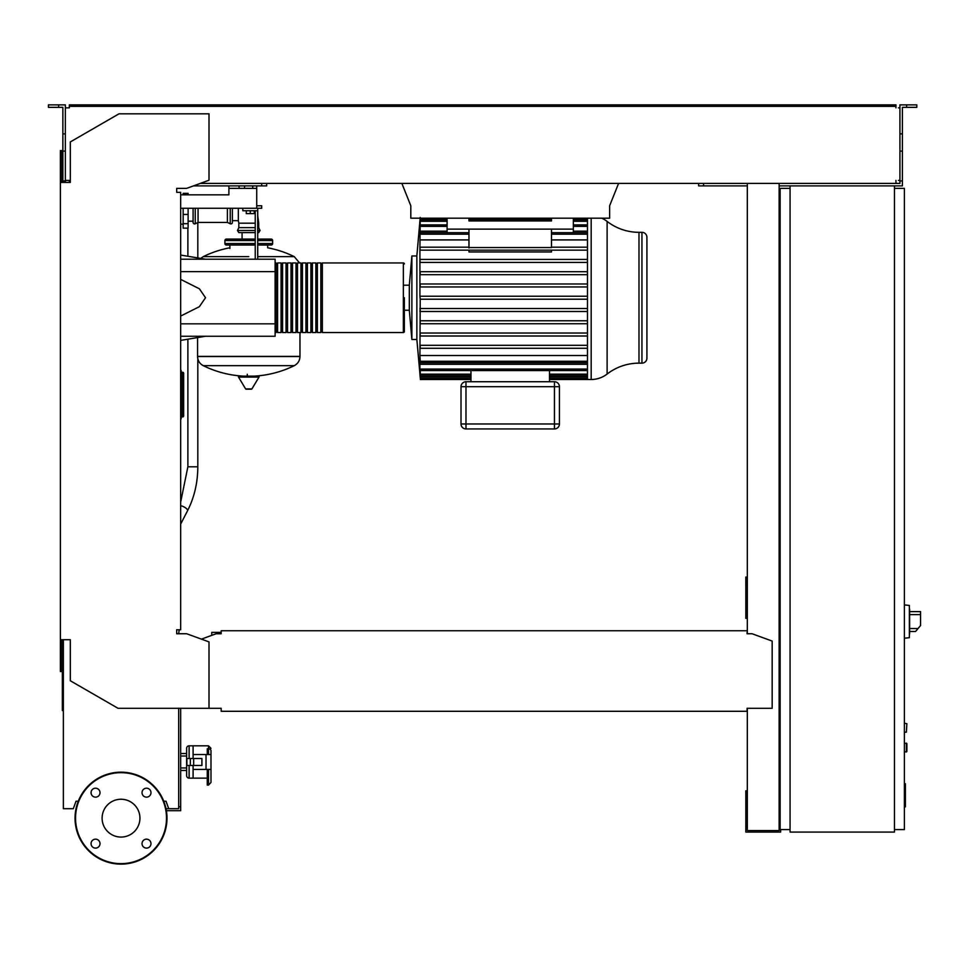 <?xml version="1.0" encoding="UTF-8"?>
<svg xmlns="http://www.w3.org/2000/svg" width="969" height="969" viewBox="0 0 969 969"><rect width="100%" height="100%" fill="white"/><g stroke="black" fill="none" stroke-linecap="round" stroke-linejoin="round"><path stroke-width="1.45" d="M904.392 783.727L905.385 783.727L905.385 800.891L904.392 800.891M905.385 798.831L904.392 798.831M905.385 800.891L905.385 806.85L904.392 806.85M905.385 806.85L904.392 807.201M904.392 732.164L906.378 732.164L906.875 723.71L906.378 732.164L906.875 723.71L904.392 723.213M180.67 194.83L228.89 194.83L180.67 194.83L183.153 194.83L183.153 193.34L188.119 193.34L188.119 194.83L228.89 194.83L228.89 188.374L256.724 188.374L256.724 205.767L261.691 205.767L261.691 208.262L256.724 208.262L256.724 205.767M587.468 299.215L420.219 299.215L419.916 296.235L419.916 271.708L420.183 274.687L420.255 271.708L420.183 274.687L587.468 274.687M587.468 262.429L420.158 262.429L419.916 259.438L419.916 271.708M587.468 250.159L420.134 250.159L419.916 247.18L419.916 259.438M587.468 286.957L420.195 286.957L420.243 283.978L420.195 286.957L420.243 283.978L587.468 283.978M646.917 358.167L646.917 237.284A4.966 4.966 0 0 0 641.95 232.318L641.95 363.145A4.966 4.966 0 0 0 646.917 358.167L646.917 237.284A4.966 4.966 0 0 0 641.95 232.318L638.983 232.318L638.983 363.145L641.95 363.145M461.014 423.986A4.966 4.966 0 0 0 465.98 428.952L554.462 428.952A4.966 4.966 0 0 0 559.428 423.986L559.428 386.704A4.966 4.966 0 0 0 554.462 381.738L465.98 381.738A4.966 4.966 0 0 0 461.014 386.704L461.014 423.986A4.966 4.966 0 0 0 465.98 428.952L465.98 423.986L461.014 423.986L461.014 386.704L461.014 423.986M420.219 299.215L419.916 355.538L587.468 355.538M587.468 345.291L420.134 345.291L419.916 348.283M587.468 333.033L420.158 333.033L419.916 336.013L420.158 333.033L420.28 336.013L587.468 336.013M587.468 320.763L420.183 320.763L420.255 323.755L420.183 320.763L420.255 323.755L587.468 323.755M587.468 308.505L420.195 308.505L419.916 311.485M404.352 285.201L409.318 285.201L409.318 310.25L404.352 310.25L404.352 331.531A0.993 0.993 0 0 1 403.358 332.524L322.338 332.524L322.338 262.938L403.358 262.938A0.993 0.993 0 0 1 404.352 263.931A0.993 0.993 0 0 0 403.358 262.938L403.358 332.524A0.993 0.993 0 0 0 404.352 331.531L404.352 297.725M189.125 765.462L189.125 778.143A2.483 2.483 0 0 1 186.629 775.66L186.629 770.44L186.629 775.66L186.629 770.44L180.67 770.44M189.125 758.509L189.125 745.827A2.483 2.483 0 0 0 186.629 748.322L186.629 753.531L180.67 753.531M208.505 769.447L208.505 785.096L210.988 782.419L210.988 769.447L210.988 773.189L210.988 769.447L193.097 769.447L193.097 778.143L207.257 778.143M207.257 754.536L207.257 748.758L208.505 748.758A2.483 2.035 0 0 1 210.988 750.793L210.988 782.419L208.505 785.096L207.257 785.096L207.257 769.447M909.612 609.138L909.612 633.992M904.392 743.102L906.875 743.598L906.875 751.544L904.392 752.041M232.366 208.262L232.366 222.422A1.49 1.49 0 0 1 230.234 223.766L230.234 208.262M227.388 208.262L227.388 222.422L230.234 223.766M198.064 208.262L198.064 222.422L227.388 222.422M195.229 208.262L195.229 223.766A1.49 1.49 0 0 1 193.097 222.422L193.097 208.262M299.554 262.938L294.285 256.652L257.718 256.652L294.285 256.652A102.896 102.896 0 0 0 267.65 247.785L267.65 245.036M229.883 248.524L229.883 245.036M299.966 332.524L299.966 356.386L197.567 356.386L299.966 356.507C299.809 360.638 297.907 363.678 294.285 365.652L203.248 365.652A102.896 102.896 0 0 0 243.716 376.142M197.567 337.575L197.567 356.507L299.966 356.507M247.277 374.276L247.277 376.142M239.052 376.142A0.618 0.618 0 0 0 238.519 377.086L245.605 388.884A0.618 0.618 0 0 0 246.138 389.187L251.395 389.187A0.618 0.618 0 0 0 251.928 388.884L259.014 377.086A0.618 0.618 0 0 0 258.481 376.142L239.052 376.142M248.767 256.652L203.248 256.652L248.767 256.652M242.08 239.077L242.08 232.608M227.885 240.566A1.49 1.49 0 0 0 226.395 239.077A1.49 1.49 0 0 0 224.905 240.566L255.235 240.566M269.648 240.566A1.49 1.49 0 0 1 271.138 239.077A1.49 1.49 0 0 1 272.628 240.566L257.718 240.566M255.235 243.546L224.905 243.546A1.49 1.49 0 0 0 226.395 245.036L255.235 245.036M257.718 243.546L272.628 243.546A1.49 1.49 0 0 1 271.138 245.036L257.718 245.036M255.235 232.608L238.822 232.608L237.478 230.477L238.822 227.642L238.822 223.173L255.235 223.173M257.718 230.477L260.055 230.477L258.711 227.642L258.711 223.173L257.718 223.173M232.366 220.678L238.326 220.678L238.822 223.173M238.326 208.262L238.326 220.678M258.711 227.642L257.718 227.642M255.235 227.642L238.822 227.642M260.055 230.477L258.711 232.608L257.718 232.608M183.153 208.262L183.153 228.139L188.119 228.139L188.119 208.262M182.656 372.29L182.656 415.931L183.65 415.931A0.993 0.993 0 0 1 182.656 416.924A0.993 0.993 0 0 0 183.65 415.931L183.65 373.283A0.993 0.993 0 0 0 182.656 372.29L181.167 372.29M181.167 416.924L182.656 416.924L181.167 416.924M180.67 418.414L181.167 418.414A0.993 0.993 0 0 1 180.67 419.274A0.993 0.993 0 0 0 181.167 418.414L181.167 370.8A0.993 0.993 0 0 0 180.67 369.94A0.993 0.993 0 0 1 181.167 370.8L180.67 370.8M218.219 633.738L218.219 632.382L211.763 632.382L211.763 635.361M218.219 632.382L221.174 632.382M909.612 631.509L915.548 631.509L920.55 625.538L920.55 611.621L909.612 611.621M904.392 604.91L909.37 605.431L909.37 637.699L904.392 638.22M894.46 185.891L894.46 832.068L790.074 832.068L790.074 185.891L902.405 185.891L902.405 180.912L899.922 180.912L899.922 104.87L906.633 104.87L906.633 107.353L902.405 107.353L902.405 180.912M790.074 188.374L780.13 188.374L780.13 829.585L790.074 829.585M894.46 829.585L904.392 829.585L904.392 188.374L894.46 188.374M178.684 708.303L178.684 808.703L166.014 808.703M166.389 810.69L180.67 810.69L180.67 708.303M178.684 806.705L180.67 806.705M410.808 216.705L410.808 205.767L401.869 183.407M618.585 183.407L609.634 205.767L609.634 216.705M410.808 205.767L410.808 218.195L609.634 218.195L609.634 205.767M256.724 185.891L256.724 188.374M252.739 185.891L252.739 188.374M244.539 185.891L244.539 188.374M239.077 185.891L239.077 188.374M228.89 185.891L228.89 188.374M256.724 208.262L180.67 208.262M601.737 218.195A26.006 26.006 0 0 1 607.115 221.417A52.023 52.023 0 0 0 638.983 232.318M607.115 221.417L607.115 374.046A52.023 52.023 0 0 1 638.983 363.145M607.115 374.046A26.006 26.006 0 0 1 591.187 379.497L591.187 218.195M587.468 218.195L587.468 379.497L549.496 379.497M409.318 285.201L411.873 255.973L416.852 255.973L416.852 339.477L419.977 374.506M411.873 255.973L411.873 339.477L416.852 339.477M420.219 217.456L419.916 247.18M420.195 218.4L447.097 218.4M551.482 250.159L551.482 251.952L468.972 251.952L468.972 250.159M447.097 218.195L447.097 229.132L551.482 229.132L551.482 247.555L468.972 247.555M468.972 229.132L468.972 247.991M551.482 229.132L573.345 229.132L573.345 232.693M447.097 229.132L447.097 232.693M468.972 247.18L420.292 247.18M587.468 247.18L551.482 247.18M468.972 239.912L419.916 239.912M587.468 239.912L551.482 239.912M549.496 381.738L549.496 370.57L470.958 370.57L470.958 381.738M470.958 378.552L420.34 378.552L419.916 374.506M420.34 378.552L420.11 373.283M470.958 375.657L420.34 375.657L419.916 373.283M420.34 375.657L420.243 369.976M419.916 369.976L419.916 364.296L587.468 364.296M420.195 308.505L420.243 311.485L419.916 308.505M420.134 345.291L420.292 348.283L420.134 345.291M587.468 362.757L420.316 362.757L419.916 358.021L419.916 364.296M420.316 362.757L419.916 355.538M587.468 348.283L420.292 348.283M587.468 311.485L420.243 311.485M587.468 296.235L420.219 296.235M587.468 271.708L420.255 271.708M587.468 259.438L420.28 259.438M587.468 231.155L573.345 231.155M447.097 231.155L419.916 231.155M551.482 218.195L551.482 220.932L468.972 220.932L468.972 218.195M573.345 218.195L573.345 229.132M275.111 331.531A0.993 0.993 0 0 0 276.104 332.524L276.104 262.938A0.993 0.993 0 0 0 275.111 263.931M277.594 263.931L276.104 263.931M277.594 331.531L276.104 331.531M320.836 332.524L317.36 332.524L317.36 262.938L320.836 262.938L320.836 332.524M315.87 332.524L312.393 332.524L312.393 262.938L315.87 262.938L315.87 332.524M310.904 332.524L307.415 332.524L307.415 262.938L310.904 262.938L310.904 332.524M305.925 332.524L302.449 332.524L302.449 262.938L305.925 262.938L305.925 332.524M300.959 332.524L297.483 332.524L297.483 262.938L300.959 262.938L300.959 332.524M295.993 332.524L292.505 332.524L292.505 262.938L295.993 262.938L295.993 332.524M291.015 332.524L287.539 332.524L287.539 262.938L291.015 262.938L291.015 332.524M286.049 332.524L282.573 332.524L282.573 262.938L286.049 262.938L286.049 332.524M281.071 332.524L277.594 332.524L277.594 262.938L281.071 262.938L281.071 332.524M282.573 263.931L281.071 263.931M282.573 331.531L281.071 331.531M287.539 263.931L286.049 263.931M287.539 331.531L286.049 331.531M292.505 263.931L291.015 263.931M292.505 331.531L291.015 331.531M297.483 263.931L295.993 263.931M297.483 331.531L295.993 331.531M302.449 263.931L300.959 263.931M302.449 331.531L300.959 331.531M307.415 263.931L305.925 263.931M307.415 331.531L305.925 331.531M312.393 263.931L310.904 263.931M312.393 331.531L310.904 331.531M317.36 263.931L315.87 263.931M317.36 331.531L315.87 331.531M322.338 263.931L320.836 263.931M322.338 331.531L320.836 331.531M246.283 210.745L246.283 213.628L254.229 213.628L254.229 210.745M250.256 210.745L250.256 213.628M257.718 259.207L257.718 210.745L242.807 210.745L242.807 208.262M257.718 210.745L257.718 208.262M255.235 210.745L255.235 259.207M180.67 259.207L275.111 259.207L275.111 336.255L180.67 336.255M275.111 323.828L180.67 323.828M275.111 271.635L180.67 271.635M180.67 316.064L199.36 306.688L205.525 297.725L199.36 288.774L180.67 279.387M193.097 765.462L193.097 778.143L189.125 778.143A2.483 2.483 0 0 1 186.629 775.66L186.629 748.322M180.67 756.026L186.629 756.026L186.629 753.531M180.67 767.957L186.629 767.957L186.629 770.44M208.505 754.536L208.505 745.827L193.097 745.827L193.097 758.509M63.36 672.74L62.343 672.74L62.343 710.568L63.36 710.568M193.097 745.827L189.125 745.827L193.097 745.827L193.097 754.536L206.022 754.536L206.022 769.447M193.655 765.462L201.915 765.462L201.915 758.509L186.884 758.509L186.884 765.462L193.655 765.462L193.655 758.509M190.336 758.509L190.336 765.462M210.988 754.536L206.022 754.536M139.936 818.151A18.908 18.908 0 0 1 121.016 837.071A18.908 18.908 0 0 1 102.108 818.151A18.908 18.908 0 0 1 121.016 799.243A18.908 18.908 0 0 1 139.936 818.151M142.031 843.636A4.47 4.47 0 0 1 146.501 839.166A4.47 4.47 0 0 1 150.982 843.636A4.47 4.47 0 0 1 146.501 848.105A4.47 4.47 0 0 1 142.031 843.636M95.543 839.166A4.47 4.47 0 0 1 100.013 843.636A4.47 4.47 0 0 1 95.543 848.105A4.47 4.47 0 0 1 91.062 843.636A4.47 4.47 0 0 1 95.543 839.166M100.013 792.678A4.47 4.47 0 0 1 95.543 797.148A4.47 4.47 0 0 1 91.062 792.678A4.47 4.47 0 0 1 95.543 788.197A4.47 4.47 0 0 1 100.013 792.678M146.501 797.148A4.47 4.47 0 0 1 142.031 792.678A4.47 4.47 0 0 1 146.501 788.197A4.47 4.47 0 0 1 150.982 792.678A4.47 4.47 0 0 1 146.501 797.148M121.016 772.172A45.979 45.979 0 0 0 75.037 818.151A45.979 45.979 0 0 0 121.016 864.13A45.979 45.979 0 0 0 166.995 818.151A45.979 45.979 0 0 0 121.016 772.172A45.979 45.979 0 0 1 166.995 818.151A45.979 45.979 0 0 1 121.016 864.13M221.174 708.884L221.174 711.282L747.075 711.282L747.075 708.884M178.684 633.738L179.18 629.765M179.18 192.346L176.697 192.346L176.697 188.374L186.629 188.374L209.001 180.234L209.001 113.809L119.03 113.809L70.325 141.934L70.325 182.414L60.381 182.414L60.381 671.517L61.871 671.517L61.871 639.71L63.36 639.71L63.36 808.703L73.305 808.703L76.018 801.242L78.271 801.242M66.837 180.416L69.332 180.416L69.332 182.414L65.347 182.414L65.347 133.879L62.864 133.879L62.864 182.414L61.871 182.414L61.871 150.595L60.381 150.595L60.381 182.414M747.075 632.248L747.075 633.738L747.075 632.248M747.075 630.758L221.174 630.758L221.174 633.738L216.208 633.738L201.419 639.128M221.174 630.758L221.174 633.738M747.075 708.303L772.172 708.303L772.172 641.066L752.041 633.738L747.075 633.738M60.381 639.71L70.325 639.71L70.325 680.759L118.036 708.303L221.174 708.303M209.001 708.303L209.001 641.89L186.629 633.738L176.697 633.738L176.697 629.765L180.67 629.765L180.67 192.346L176.697 192.346L176.697 188.374M168.739 808.703L166.026 801.242L163.773 801.242M58.637 107.353L58.637 104.87L48.45 104.87L48.45 107.353L62.864 107.353L62.864 133.879M193.461 185.891L266.657 185.891L266.657 183.407M261.691 185.891L261.691 183.407M62.864 180.912L65.347 180.912M62.864 151.091L65.347 151.091L65.347 104.87L58.637 104.87M899.922 180.912L899.922 183.407L895.95 183.407L895.95 180.416L895.95 181.918M780.13 577.076L779.137 577.076M747.317 577.076L745.827 577.076L745.827 618.331L747.317 618.331M747.317 582.551L745.827 582.551M779.137 614.855L780.13 614.855M779.137 582.551L780.13 582.551M747.317 183.407L747.317 633.738M747.317 708.303L747.317 830.578L779.137 830.578L779.137 183.407M780.626 829.585L780.626 832.068L745.827 832.068L745.827 790.813L747.317 790.813M779.137 794.301L780.13 794.301M779.137 826.605L780.13 826.605M747.317 826.605L745.827 826.605M747.317 185.891L698.613 185.891L698.613 183.407M69.332 106.36L76.781 106.36L76.781 104.87L69.332 104.87L69.332 107.85L66.837 107.85M898.433 107.85L899.922 107.85M899.922 180.416L898.433 180.416M790.074 185.891L779.137 185.891M200.292 183.407L895.95 183.407M895.95 107.85L895.95 106.36L76.781 106.36M65.347 107.85L69.332 107.85M69.332 181.918L69.332 180.416L65.347 180.416M76.781 104.87L888.488 104.87L888.488 106.36M888.488 104.87L895.95 104.87L895.95 106.36M906.633 104.87L916.819 104.87L916.819 107.353L906.633 107.353M703.579 185.891L703.579 183.407M902.405 151.091L899.922 151.091M902.405 133.879L899.922 133.879M905.385 792.327L904.392 792.327M905.385 785.786L904.392 785.786M180.67 502.075L187.877 466.804L197.821 466.804C197.749 482.744 194.321 497.4 187.538 510.76L180.67 524.084M180.67 505.77A4.966 1.793 27.3 0 1 183.529 506.69A4.966 1.793 27.3 0 1 187.538 510.76M906.378 743.102L906.378 752.041M245.605 388.884L251.928 388.884M238.519 377.086L259.014 377.086M255.235 230.477L237.478 230.477M183.153 223.706L188.119 223.706M183.153 214.452L188.119 214.452M181.167 415.931L182.656 415.931L182.656 416.924M181.167 373.283L183.65 373.283M918.043 628.53L909.612 628.53M909.612 614.612L920.55 614.612M468.972 234.183L420.292 234.183M587.468 234.183L551.482 234.183M559.428 423.986L554.462 423.986L554.462 428.952M554.462 381.738L554.462 386.704L559.428 386.704M461.014 386.704L465.98 386.704L465.98 381.738M465.98 423.986L465.98 386.704L554.462 386.704L554.462 423.986L465.98 423.986M587.468 377.062L549.496 377.062M470.958 377.062L420.243 377.062M587.468 374.167L549.496 374.167M470.958 374.167L420.255 374.167M587.468 369.08L420.28 369.08M587.468 361.267L420.292 361.267M587.468 221.295L573.345 221.295M447.097 221.295L420.255 221.295M587.468 218.4L573.345 218.4M551.482 218.4L468.972 218.4M587.468 226.383L573.345 226.383M447.097 226.383L420.28 226.383M121.016 863.633A45.482 45.482 0 0 1 75.546 818.151A45.482 45.482 0 0 1 121.016 772.668A45.482 45.482 0 0 1 166.498 818.151A45.482 45.482 0 0 1 121.016 863.633M197.821 222.543L197.821 257.924M197.821 358.748L197.821 466.804M187.877 228.139L187.877 256.264M187.877 339.186L187.877 466.804M409.318 310.25L411.873 339.477L409.318 310.25M208.505 745.827L210.988 748.322L208.505 745.827M198.064 222.422L195.229 223.766M253.817 376.142A102.896 102.896 0 0 0 294.285 365.652M203.248 365.652C199.626 363.678 197.724 360.638 197.567 356.507M200.728 258.408L203.248 256.652A102.896 102.896 0 0 1 229.883 247.785M224.905 243.546L224.905 240.566M272.628 243.546L272.628 240.566M271.138 239.077L257.718 239.077M255.235 239.077L226.395 239.077M257.718 215.651L258.711 223.173M180.67 224.166L183.153 224.166M188.119 221.174L193.097 221.174M416.852 255.973L420.146 218.195M468.972 232.693L420.316 232.693M551.482 232.693L587.468 232.693M470.958 379.497L420.352 379.497M587.468 378.552L549.496 378.552M587.468 375.657L549.496 375.657M587.468 370.57L420.328 370.57M420.34 219.806L447.097 219.806M468.972 219.806L551.482 219.806M573.345 219.806L587.468 219.806M420.328 224.893L447.097 224.893M573.345 224.893L587.468 224.893M587.468 379.497L591.187 379.497M205.525 259.207L180.67 255.065M205.525 336.255L180.67 340.398M189.125 778.143L193.097 778.143"/></g></svg>
